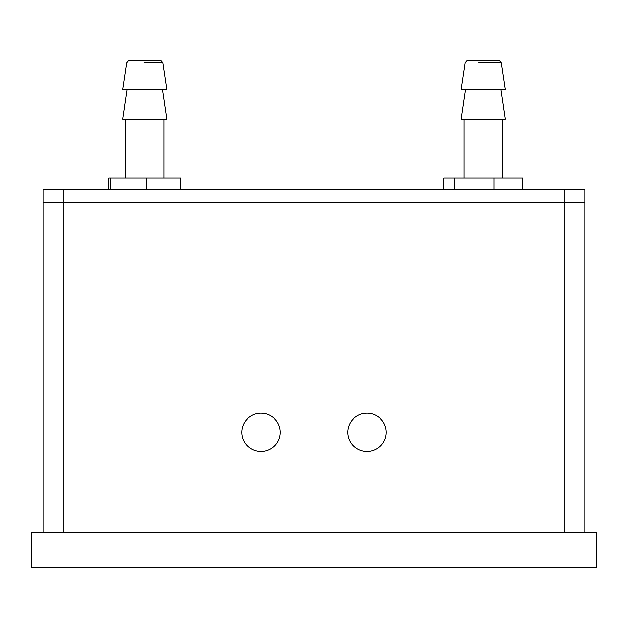 <?xml version="1.0" encoding="UTF-8"?>
<svg xmlns="http://www.w3.org/2000/svg" width="628" height="628" viewBox="0 0 628 628"><rect width="100%" height="100%" fill="white"/><g stroke="black" fill="none" stroke-linecap="round" stroke-linejoin="round"><path stroke-width="0.94" d="M584.825 532.426L584.825 202.726L43.175 202.726L43.175 532.426M280.143 432.339A19.138 19.138 0 0 1 251.443 448.91A19.138 19.138 0 0 1 251.443 415.767A19.138 19.138 0 0 1 280.143 432.339M386.118 432.339A19.138 19.138 0 0 1 357.418 448.91A19.138 19.138 0 0 1 357.418 415.767A19.138 19.138 0 0 1 386.118 432.339M596.6 567.751L31.4 567.751L31.4 532.426L596.6 532.426L596.6 567.751M584.825 202.726L43.175 202.726L43.175 189.774L584.825 189.774L584.825 202.726M132.955 60.249L156.505 60.249M122.656 89.686L166.812 89.686L162.77 62.753C160.996 60.406 160.022 59.574 159.865 60.249L129.603 60.249C129.447 59.574 128.473 60.406 126.699 62.753L122.656 89.686M127.068 89.686L122.656 119.124L166.812 119.124L162.401 89.686M108.675 189.774L108.675 177.999L180.793 177.999L180.793 189.774M146.253 177.999L146.253 189.774M110.19 177.999L110.19 189.774M471.487 60.249L495.037 60.249L471.487 60.249M461.188 89.686L505.344 89.686L501.301 62.753C499.527 60.406 498.554 59.574 498.397 60.249L468.135 60.249C467.978 59.574 467.004 60.406 465.23 62.753L461.188 89.686M465.599 89.686L461.188 119.124L505.344 119.124L500.932 89.686M443.823 189.774L443.823 177.999L522.708 177.999L522.708 189.774M493.985 177.999L493.985 189.774M454.546 177.999L454.546 189.774M63.781 532.426L63.781 189.774M564.219 189.774L564.219 532.426M144.063 62.753L162.762 62.753M478.528 62.753L500.673 62.753M125.6 119.124L125.6 177.999M163.869 119.124L163.869 177.999M464.131 119.124L464.131 177.999M502.4 119.124L502.4 177.999"/></g></svg>
